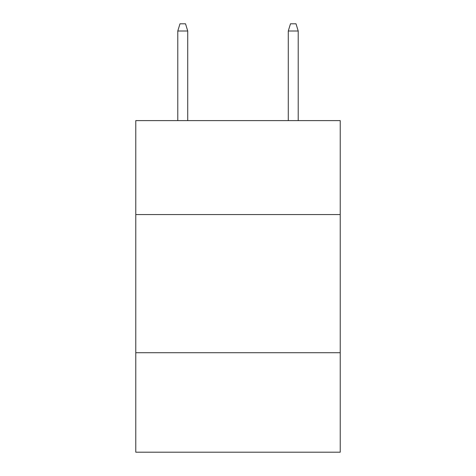 <?xml version="1.0" encoding="UTF-8"?>
<svg xmlns="http://www.w3.org/2000/svg" width="476" height="476" viewBox="0 0 476 476"><rect width="100%" height="100%" fill="white"/><g stroke="black" fill="none" stroke-linecap="round" stroke-linejoin="round"><path stroke-width="0.71" d="M340.239 214.569L340.239 120.618L135.761 120.618L135.761 214.569L340.239 214.569L340.239 452.2L135.761 452.2L135.761 214.569M340.239 352.728L135.761 352.728M187.711 120.618L187.711 30.982L177.762 30.982L177.762 120.618M177.762 30.982L179.976 23.8L185.497 23.8L187.711 30.982M288.289 30.982L290.503 23.8L296.024 23.8L298.238 30.982L288.289 30.982L288.289 120.618M298.238 30.982L298.238 120.618"/></g></svg>
